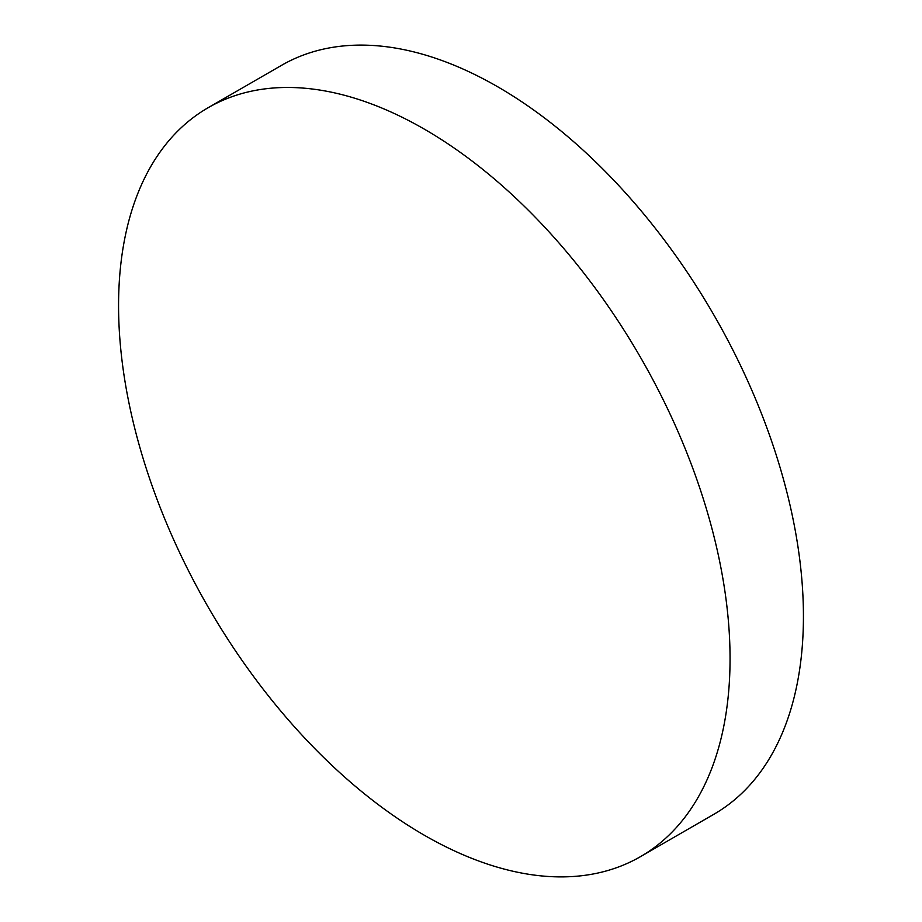 <?xml version="1.0" encoding="UTF-8"?>
<svg xmlns="http://www.w3.org/2000/svg" width="922" height="922" viewBox="0 0 922 922"><rect width="100%" height="100%" fill="white"/><g stroke="black" fill="none" stroke-linecap="round" stroke-linejoin="round"><path stroke-width="1.38" d="M424.316 835.228A432.383 249.643 -120 0 0 640.502 856.642A432.383 249.643 -120 0 0 706.782 510.166A432.383 249.643 -120 0 0 424.316 129.138A432.383 249.643 -120 0 0 208.118 107.724A432.383 249.643 -120 0 0 141.838 454.2A432.383 249.643 -120 0 0 424.316 835.228M640.502 856.642L713.882 814.276A432.383 249.643 -120 0 0 780.162 467.8A432.383 249.643 -120 0 0 497.684 86.772A432.383 249.643 -120 0 0 281.498 65.358L208.118 107.724"/></g></svg>
